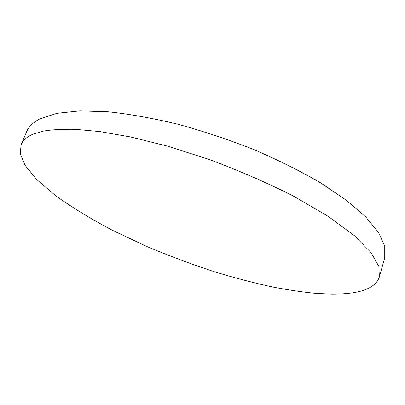 <?xml version="1.0" encoding="UTF-8"?>
<svg xmlns="http://www.w3.org/2000/svg" width="405" height="405" viewBox="0 0 405 405"><rect width="100%" height="100%" fill="white"/><g stroke="black" fill="none" stroke-linecap="round" stroke-linejoin="round"><path stroke-width="0.61" d="M33.823 133.883L43.335 131.129C51.415 129.691 62.076 129.089 75.325 129.332L99.66 131.569L130.375 136.915L167.199 146.043L208.646 159.266C237.831 170.085 265.908 182.26 292.886 195.782L327.974 216.204L354.36 235.649L371.101 252.659L378.872 266.47L379.358 276.944C374.281 291.818 351.008 294.101 332.135 294.131L316.634 293.443C304.621 292.375 290.527 290.339 274.347 287.342C256.886 283.667 237.452 278.645 216.042 272.266C193.656 265.027 170.601 256.446 146.868 246.523L112.499 230.329C90.755 218.791 71.817 207.259 55.682 195.731L36.774 179.557L25.11 165.367L20.25 153.662L21.146 144.565C23.485 139.73 27.712 136.166 33.823 133.883M379.358 276.944L384.74 257.767L384.75 246.174L378.538 232.445L365.725 216.933L346.265 200.156L320.522 182.797C300.51 171.173 278.372 160.132 254.102 149.673C229.093 139.821 203.857 131.382 178.397 124.355C153.414 118.331 130.137 114.149 108.565 111.81L79.972 110.869L57.039 113.294L40.262 118.7C33.342 122.204 28.806 126.522 26.654 131.665L21.146 144.565"/></g></svg>
